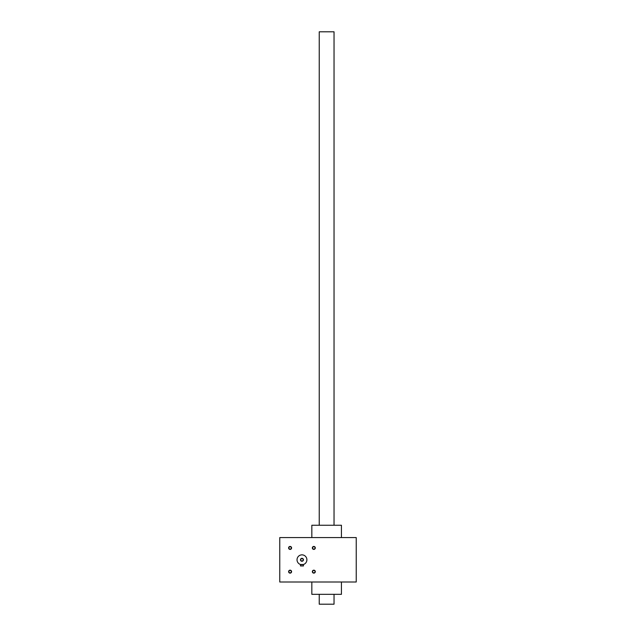 <?xml version="1.0" encoding="UTF-8"?>
<svg xmlns="http://www.w3.org/2000/svg" width="636" height="636" viewBox="0 0 636 636"><rect width="100%" height="100%" fill="white"/><g stroke="black" fill="none" stroke-linecap="round" stroke-linejoin="round"><path stroke-width="0.95" d="M356.24 537.587L279.76 537.587L279.76 581.996L356.24 581.996L356.24 537.587M291.582 547.93A1.479 1.479 0 0 1 289.356 549.21A1.479 1.479 0 0 1 289.356 546.642A1.479 1.479 0 0 1 291.582 547.93M315.305 571.653A1.479 1.479 0 0 1 313.087 572.933A1.479 1.479 0 0 1 313.087 570.373A1.479 1.479 0 0 1 315.305 571.653M315.305 547.93A1.479 1.479 0 0 1 313.087 549.21A1.479 1.479 0 0 1 313.087 546.642A1.479 1.479 0 0 1 315.305 547.93M291.582 571.653A1.479 1.479 0 0 1 289.356 572.933A1.479 1.479 0 0 1 289.356 570.373A1.479 1.479 0 0 1 291.582 571.653M341.437 581.996L341.437 594.334L311.831 594.334L311.831 581.996M341.437 537.587L341.437 525.249L311.831 525.249L311.831 537.587M291.312 571.653A1.216 1.216 0 0 1 289.491 572.702A1.216 1.216 0 0 1 289.491 570.603A1.216 1.216 0 0 1 291.312 571.653M315.043 547.93A1.216 1.216 0 0 1 313.222 548.979A1.216 1.216 0 0 1 313.222 546.873A1.216 1.216 0 0 1 315.043 547.93M315.043 571.653A1.216 1.216 0 0 1 313.222 572.702A1.216 1.216 0 0 1 313.222 570.603A1.216 1.216 0 0 1 315.043 571.653M291.312 547.93A1.216 1.216 0 0 1 289.491 548.979A1.216 1.216 0 0 1 289.491 546.873A1.216 1.216 0 0 1 291.312 547.93M300.749 559.791A1.216 1.216 0 0 0 302.569 560.841A1.216 1.216 0 0 0 302.569 558.742A1.216 1.216 0 0 0 300.749 559.791M300.486 564.498L303.444 564.498L303.444 565.961L300.486 565.961L300.486 564.498L301.392 564.688L300.518 564.506M297.028 559.791A4.937 4.937 0 0 0 304.429 564.06A4.937 4.937 0 0 0 304.429 555.514A4.937 4.937 0 0 0 297.028 559.791M300.486 559.791A1.479 1.479 0 0 0 302.704 561.071A1.479 1.479 0 0 0 302.704 558.511A1.479 1.479 0 0 0 300.486 559.791M319.232 525.249L319.232 31.8L334.035 31.8L334.035 525.249M319.232 594.334L319.232 604.2L334.035 604.2L334.035 594.334"/></g></svg>
